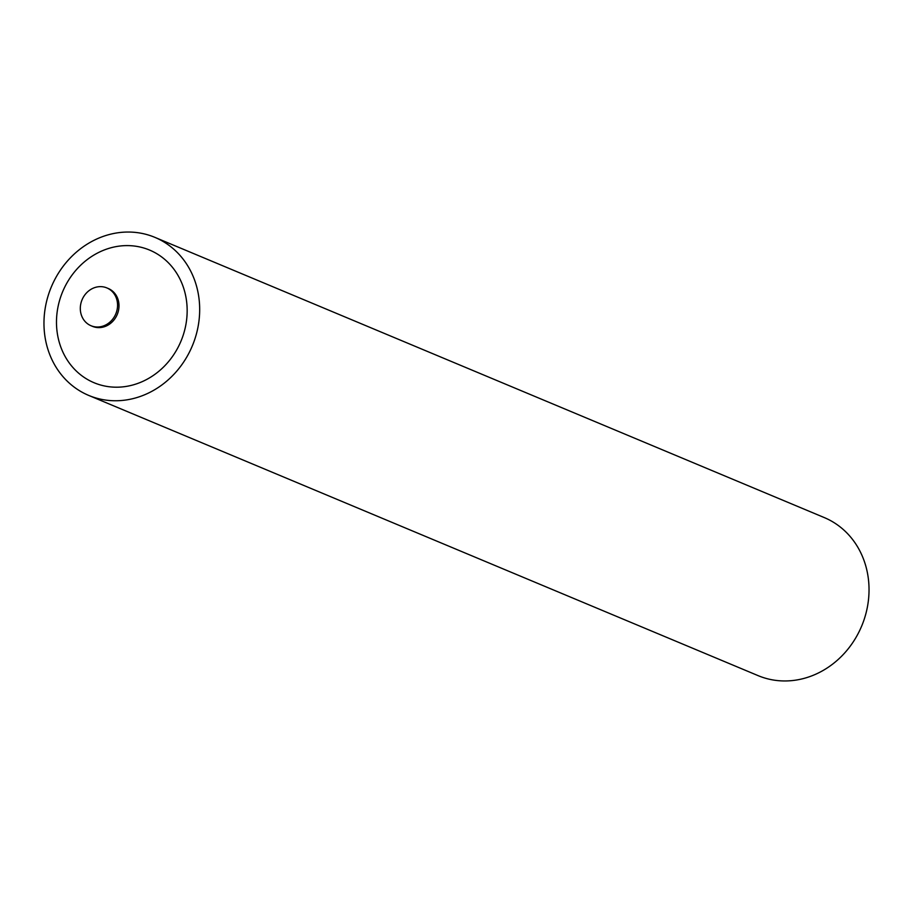 <?xml version="1.0" encoding="UTF-8"?>
<svg xmlns="http://www.w3.org/2000/svg" width="913" height="913" viewBox="0 0 913 913"><rect width="100%" height="100%" fill="white"/><g stroke="black" fill="none" stroke-linecap="round" stroke-linejoin="round"><path stroke-width="1.37" d="M80.709 304.269A20.497 18.283 112.7 0 1 106.855 287.915A20.497 18.283 112.7 0 1 117.161 309.381A20.497 18.283 112.7 0 1 91.026 325.736A20.497 18.283 112.7 0 1 80.709 304.269M154.902 237.369L824.256 517.568A85.674 76.407 112.7 0 1 867.35 607.271A85.674 76.407 112.7 0 1 758.098 675.631L88.744 395.432A85.674 76.407 -67.3 0 0 197.995 327.082A85.674 76.407 -67.3 0 0 154.902 237.369A85.674 76.407 -67.3 0 0 45.65 305.729A85.674 76.407 -67.3 0 0 88.744 395.432M57.896 307.441A71.91 64.127 -67.3 0 0 108.293 386.633A71.91 64.127 -67.3 0 0 185.75 325.359A71.91 64.127 -67.3 0 0 135.341 246.168A71.91 64.127 -67.3 0 0 57.896 307.441M91.026 325.736L92.453 326.34A20.497 18.283 -67.3 0 0 118.599 309.975A20.497 18.283 -67.3 0 0 108.282 288.508L106.855 287.915"/></g></svg>
